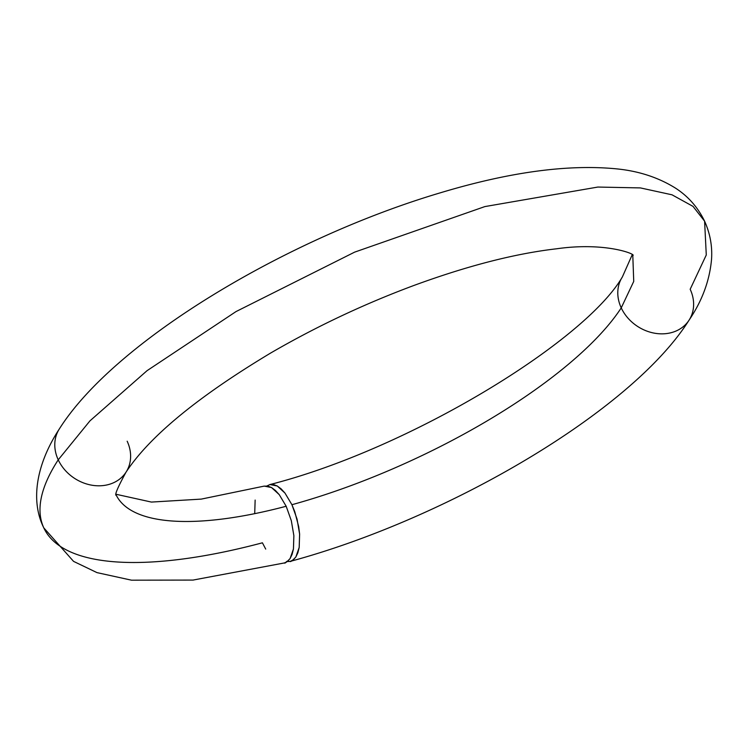 <?xml version="1.0" encoding="UTF-8"?>
<svg xmlns="http://www.w3.org/2000/svg" width="749" height="749" viewBox="0 0 749 749"><rect width="100%" height="100%" fill="white"/><g stroke="black" fill="none" stroke-linecap="round" stroke-linejoin="round"><path stroke-width="1.12" d="M266.962 485.961L269.977 484.547L277.261 485.989L284.966 493.067L291.923 504.714A284.779 93.653 155.1 0 0 621.239 307.876A39.734 33.228 -147 0 1 622.129 277.327A39.734 33.228 33 0 0 621.239 307.876L633.738 281.399L632.783 255.25L633.738 281.399L621.239 307.876A39.734 33.228 33 0 0 653.325 332.959A39.734 33.228 33 0 0 687.919 321.798M265.708 549.083L262.412 542.81A364.248 119.793 -24.9 0 1 44.537 529.393A364.248 119.793 -24.9 0 1 58.235 459.83A39.734 33.228 -147 0 1 59.124 429.28A39.734 33.228 33 0 0 58.235 459.83L89.964 420.854L147.066 370.671L236.038 311.565L354.642 252.132L484.875 206.584L597.871 187.053L640.404 187.915L672.012 194.806L693.012 206.378L704.594 221.18L706.279 254.969L690.175 289.264A39.734 33.228 -147 0 1 689.286 319.814A39.734 33.228 -147 0 1 654.701 333.221A39.734 33.228 -147 0 1 621.239 307.876A284.779 93.653 -24.9 0 1 291.923 504.714L294.769 511.689L298.692 526.678L299.619 534.131L299.188 547.425L297.849 552.809L295.846 557.013L293.215 559.934L290.097 561.422L286.577 561.441M263.948 486.167L267.749 486.082L271.503 487.533L275.389 490.426L279.237 494.64L286.174 506.258L291.314 520.667L293.87 535.666L293.439 548.989L292.11 554.354L290.088 558.576L287.476 561.478L284.339 562.976C284.695 563.66 286.614 562.19 290.088 558.576L293.439 548.989L293.87 535.666L291.314 520.667L286.174 506.258A284.779 93.653 -24.9 0 1 116.47 495.613A284.779 93.653 155.1 0 0 286.174 506.258L279.237 494.64L271.503 487.533L264.228 486.101L201.284 499.106L151.41 502.073L116.217 494.303M127.171 441.217A39.734 33.228 -147 0 1 126.281 471.767A39.734 33.228 -147 0 1 91.696 485.174A39.734 33.228 -147 0 1 58.235 459.83A364.248 119.793 155.1 0 0 44.537 529.393M284.62 562.902L192.989 580.082L131.496 580.185L96.986 572.62L73.561 561.375L43.816 527.905C30.69 501.671 35.418 465.55 59.386 428.859C114.906 341.085 286.539 238.369 440.534 192.755C509.095 172.13 567.62 164.153 616.109 168.815C638.298 170.931 657.987 177.307 675.186 187.933C687.975 196.088 697.778 207.164 704.594 221.18L693.012 206.378L672.012 194.806L640.404 187.915L597.871 187.053L484.875 206.584L354.642 252.132L236.038 311.565L147.066 370.671L89.964 420.854L58.235 459.83A39.734 33.228 33 0 0 90.32 484.912A39.734 33.228 33 0 0 124.914 473.752M266.85 486.045L269.977 484.547L273.479 484.528L277.261 485.989L281.147 488.882L284.966 493.067L291.923 504.714L297.063 519.132L299.619 534.131L299.188 547.425L295.846 557.013C292.391 560.626 290.481 562.096 290.097 561.422L287.373 561.563M704.594 221.18C710.089 233.426 712.411 246.084 711.55 259.163C709.678 280.529 702.159 300.883 689.014 320.235C631.622 411.36 447.977 518.72 290.425 561.338L290.097 561.422M255.147 500.079L254.716 513.383M632.193 254.791L622.391 276.905C585.138 341.385 409.422 449.147 269.649 484.631M116.198 495.351C114.447 495.145 117.724 487.43 126.01 472.188C149.472 436.555 197.67 396.848 270.614 353.06C316.078 326.667 363.677 304.188 413.429 285.641C467.236 265.867 514.984 253.583 556.676 248.78C605.183 241.833 635.714 254.108 633.008 255.456"/></g></svg>

